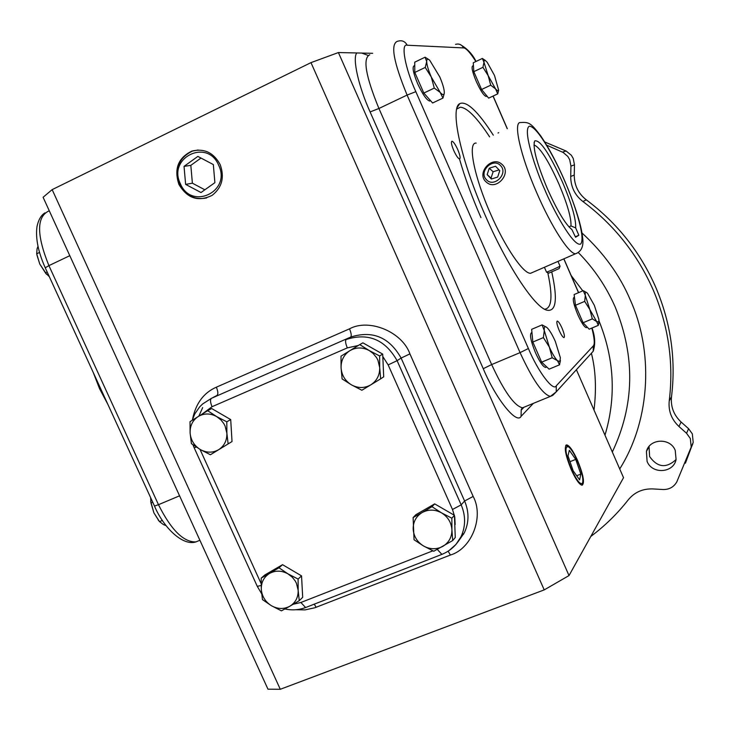 <?xml version="1.0" encoding="UTF-8"?>
<svg xmlns="http://www.w3.org/2000/svg" width="730" height="730" viewBox="0 0 730 730"><rect width="100%" height="100%" fill="white"/><g stroke="black" fill="none" stroke-linecap="round" stroke-linejoin="round"><path stroke-width="1.09" d="M582.011 232.989C603.82 253.091 619.925 275.42 630.309 299.984C652.711 348.967 651.863 417.733 619.715 468.952M562.009 328.089C560.029 323.746 558.459 321.401 557.3 321.054C556.296 321.748 556.944 324.923 559.244 330.58C561.224 334.933 562.793 337.278 563.952 337.616C564.956 336.904 564.308 333.729 562.009 328.089M498.736 132.678L498.015 133.006M457.783 149.668C455.41 144.504 453.476 141.684 451.979 141.209C450.857 141.812 451.45 144.914 453.75 150.517C456.14 155.691 458.075 158.51 459.553 158.967C460.666 158.346 460.082 155.244 457.783 149.668M220.15 164.569C213.616 152.588 204.172 148.108 191.826 151.119C178.156 157.817 173.85 168.895 178.886 184.371C187.263 198.478 198.368 202.119 212.193 195.311C222.066 187.464 224.721 177.217 220.15 164.569M198.113 149.997L192.428 151.092C178.795 157.771 174.497 168.822 179.525 184.243C185.685 195.704 194.727 200.266 206.672 197.939M577.594 460.53C573.105 450.693 569.464 445.482 566.653 444.889C563.907 446.979 565.431 455.237 571.234 469.645C575.696 479.4 579.31 484.601 582.084 485.249C584.903 483.178 583.407 474.938 577.594 460.53M567.593 446.358L565.714 445.51M218.681 165.272C231.538 191.661 191.296 210.669 180.346 183.668C167.362 157.589 207.493 138.025 218.681 165.272M577.375 460.849C582.056 472.191 583.735 479.692 582.403 483.36C580.131 484.775 576.49 480.094 571.462 469.308C565.385 453.777 564.354 446.249 568.387 446.714C571.015 448.649 574.008 453.366 577.375 460.849M582.403 483.36L582.056 484.191M546.232 367.19L545.584 367.464C543.029 366.779 539.671 361.898 535.519 352.827C530.628 340.764 529.36 333.993 531.695 332.515L531.951 332.405M430.335 100.731L429.641 101.059C426.557 100.083 422.542 94.252 417.596 83.576C413.143 72.781 412.021 66.831 414.229 65.727L414.759 65.472M486.545 96.251L486.098 96.46C483.734 95.603 480.431 90.547 476.197 81.285C472.337 71.942 471.206 66.795 472.812 65.846L473.442 65.545M586.692 327.487L586.263 327.67C584.255 327.04 581.427 322.706 577.786 314.666C573.588 304.383 572.329 298.616 574.008 297.384L574.455 297.192M551.761 272.034C557.985 300.039 556.096 312.686 546.095 309.985C533.557 305.706 506.72 264.844 485.34 215.606C460.84 160.189 449.598 108.177 459.809 103.596C466.716 100.749 477.885 111.27 493.316 135.178M459.498 158.994C464.691 177.162 471.836 196.698 480.942 217.604M231.036 425.161L231.647 435.244M224.165 446.358L223.508 446.76M382.985 360.684L383.387 369.645M454.671 521.886L454.982 529.98M301.837 581.418L302.339 590.734M545.036 309.493L545.794 309.082M547.755 272.628C552.847 295.997 551.862 308.179 544.799 309.182L544.425 309.173M202.675 407.596L198.852 416.118M476.179 143.089C467.392 142.113 474.016 176.432 490.487 213.653C504.95 247.05 523.437 274.079 530.61 273.276L532.772 272.336M210.404 454.753L218.671 449.689C212.74 453.02 206.626 452.965 200.312 449.552C194.207 445.702 190.813 440.19 190.11 433.009C189.882 425.818 192.583 420.325 198.222 416.511C204.126 413.134 210.267 413.153 216.637 416.565L220.934 419.914L223.772 423.519L225.068 425.955L226.884 433.209L226.793 421.812L216.637 416.565L207.658 410.689L190.01 421.675L190.11 433.009L191.415 443.648L200.312 449.552L210.404 454.753L232.021 441.541L230.707 419.586L211.691 408.535L207.658 410.689M359.735 344.615L349.871 350.674C356.149 347.115 362.591 347.079 369.225 350.555L373.012 353.329L376.607 357.691L377.93 360.2L379.709 367.701L379.646 355.957L369.225 350.555L359.735 344.615L362.901 342.835L382.693 354.096L383.697 376.835L380.668 378.843L379.709 367.701C379.782 375.184 376.817 380.896 370.794 384.856L380.668 378.843M452.719 540.538L451.916 529.816C451.934 537.116 448.904 542.627 442.845 546.359L440.528 547.454C434.77 549.544 429.094 549.042 423.5 545.958L433.775 551.25L452.719 540.538L455.264 537.517L454.425 515.316L434.678 503.883L415.908 514.677L413.116 517.552L414.047 539.771L423.5 545.958C417.177 541.989 413.727 536.367 413.171 529.104C413.116 521.841 416.1 516.32 422.132 512.551L413.116 517.552M261.212 578.114L261.294 589.347C261.121 582.321 263.877 577.019 269.562 573.424C275.511 570.258 281.671 570.413 288.022 573.889L292.31 577.248L295.13 580.834L296.416 583.233L298.168 590.342L298.096 579.063L288.022 573.889L278.997 567.785L261.212 578.114L264.862 574.957L282.556 564.682L301.545 575.879L302.695 597.332L299.263 600.644L298.168 590.342C298.305 597.395 295.522 602.697 289.81 606.247L299.263 600.644M546.697 145.179L563.14 152.442L567.739 156.366L569.683 159.651L570.942 166.093L570.705 176.45C570.75 186.834 574.82 195.193 582.914 201.526C614.176 224.913 637.646 254.496 653.341 290.275C668.543 326.219 673.845 363.111 669.227 400.943C668.251 410.935 671.481 419.44 678.936 426.466L686.547 433.282L690.315 438.493L691.21 447.07L676.81 481.864C673.808 487.074 669.2 489.629 662.995 489.52L652.885 488.917C642.747 488.598 634.571 492.193 628.357 499.703C617.407 513.692 604.887 525.938 590.807 536.44M685.406 463.212L693.208 442.353L692.332 433.875L688.609 428.729L681.09 422.004L678.936 426.466M669.227 400.943L671.509 396.791C676.071 359.406 670.852 322.97 655.841 287.465C640.347 252.142 617.169 222.924 586.29 199.838L582.914 201.526M570.705 176.45L574.236 175.072L574.473 164.843L573.242 158.483L571.325 155.234L566.115 151.028L544.735 141.976M649.043 446.468L649.609 456.533C657.447 467.547 666.262 468.55 676.062 459.553M675.223 450.355C670.377 437.553 649.563 438.401 646.433 451.441L647.081 461.397C652.036 474.509 673.58 473.168 676.08 459.498L675.223 450.355M533.949 145.06L534.25 145.051C540.127 147.533 548.339 160.49 558.888 183.933C567.32 203.907 571.353 217.914 570.988 225.944L575.651 227.879C576.162 219.383 571.809 204.19 562.574 182.308C549.544 153.647 540.282 139.832 534.798 140.844C532.389 146.812 536.541 162.671 547.245 188.422C557.209 210.651 565.421 224.365 571.891 229.548L575.568 237.268L578.844 235.252L575.349 236.776M52.158 189.627L43.097 197.273L267.974 689.193L280.293 689.284L52.158 189.627L310.989 62.625L544.224 589.895L280.293 689.284M372.683 53.317L338.41 52.551L310.989 62.625M338.41 52.551L569.017 575.568L544.224 589.895M576.408 369.709L623.529 477.694L569.017 575.568M197.867 156.412L184.033 166.367L185.63 184.389L201.005 192.537L214.885 182.664L213.333 164.569L197.867 156.412M569.327 450.273L567.986 455.867L573.15 470.768L579.602 479.865L580.834 474.098L575.724 459.398L569.327 450.273M184.033 166.367L190.822 165.354L192.382 183.194L185.63 184.389M200.978 158.054L190.822 165.354M192.382 183.194L204.865 189.8M272.473 570.541L276.25 568.341M287.638 567.675L296.918 573.15M423.637 510.233L427.99 507.733M440.345 507.167L449.005 512.177M217.275 411.784L225.844 416.757M369.161 346.394L376.963 350.838M575.724 459.398L570.002 461.67M580.834 474.098L576.673 475.741M532.243 335.645L531.659 329.321L542.107 324.896L544.279 330.562L543.385 337.598L532.836 342.041L532.243 335.645M543.385 337.598L549.343 347.033L552.199 357.755L557.437 360.656L559.554 364.808L549.097 369.152L541.642 362.153L532.836 342.041M414.768 67.288L414.74 62.178L425.088 57.195L426.694 61.557L425.243 67.434L414.795 72.453L414.768 67.288M425.243 67.434L431.293 77.042L434.277 88.093L440.172 92.391L442.964 98.085L432.598 102.985L423.82 93.066L414.795 72.453M473.542 67.197L473.277 62.771L482.338 58.455L483.972 62.233L482.95 67.324L473.816 71.659L473.542 67.197M482.95 67.324L488.169 75.628L490.715 85.191L495.57 88.932L497.732 93.878L488.662 98.13L481.572 89.498L473.816 71.659M574.802 299.902L574.118 294.555L583.243 290.659L585.314 295.431L584.693 301.38L575.486 305.295L574.802 299.902M584.693 301.38L589.849 309.566L592.304 318.873L596.665 321.565L598.317 325.352L589.183 329.184L583.087 322.751L575.486 305.295M456.706 109.053L460.347 107.201C467.255 107.757 477.009 117.649 489.62 136.884M162.407 520.399L159.514 521.612L153.911 512.871L150.973 502.997L152.743 502.249M150.973 502.997L150.636 498.088M166.13 525.636L163.538 524.66L159.514 521.612M47.176 272.007L45.424 272.837L39.739 263.959L36.692 253.803L39.511 252.452M36.692 253.803L37.066 248.811L37.987 246.393M49.339 276.725L45.424 272.837M547.345 327.934L547.345 327.934C549.818 330.544 552.482 335.061 555.338 341.476L560.366 357.737L559.855 361.569L557.437 360.656C554.964 358.129 552.263 353.585 549.343 347.033L544.279 330.562C543.969 326.684 544.954 325.772 547.217 327.807M546.679 327.341L542.107 324.896M552.199 357.755L541.642 362.153M559.554 364.808L560.403 360.273M428.975 59.678L425.088 57.195M434.277 88.093L423.82 93.066M442.964 98.085L444.223 93.531C443.776 95.301 442.426 94.918 440.172 92.391L431.293 77.042C428.391 70.272 426.858 65.116 426.694 61.557C426.712 58.929 427.734 58.519 429.751 60.307L439.734 76.832C442.562 83.439 444.096 88.54 444.315 92.135L444.223 93.531M485.359 60.444L482.338 58.455M490.715 85.191L481.572 89.498M497.732 93.878L498.636 90.173L497.623 90.803L495.57 88.932L488.169 75.628L483.972 62.233L484.054 60.818L485.149 60.325L487.193 62.278L494.502 75.473L498.636 90.173M586.756 292.639L583.243 290.659M592.304 318.873L583.087 322.751M598.317 325.352L598.947 321.775M150.681 501.373L153.911 512.871L158.894 520.846M36.901 254.907L39.739 263.959L46.665 274.38M228.125 443.904L226.884 433.209C227.076 440.427 224.338 445.921 218.671 449.689L232.021 441.541M226.793 421.812L230.707 419.586M361.87 390.249L370.794 384.856C364.516 388.36 358.083 388.369 351.504 384.883L361.87 390.249M379.646 355.957L382.693 354.096M349.871 350.674L341.001 356.167L341.074 367.847L342.105 378.925L351.504 384.883C345.162 380.96 341.686 375.284 341.074 367.847C340.956 360.401 343.894 354.68 349.871 350.674M451.861 518.2L441.531 512.861C447.919 516.849 451.377 522.498 451.916 529.816L451.861 518.2L454.425 515.316M431.996 506.693L422.132 512.551C428.446 509.221 434.916 509.321 441.531 512.861L431.996 506.693L434.678 503.883M282.556 564.682L278.997 567.785M261.294 589.347L262.453 599.595L271.396 605.708L281.415 610.846L289.81 606.247C283.842 609.367 277.701 609.185 271.396 605.708C265.309 601.821 261.942 596.364 261.294 589.347M298.096 579.063L301.545 575.879M587.623 293.451L594.366 305.386L598.874 319.366L598.91 321.957L596.665 321.565L589.849 309.566L585.314 295.431C584.949 292.383 585.57 291.571 587.166 292.986L587.623 293.451M671.509 396.791C670.542 406.656 673.735 415.06 681.09 422.004M574.236 175.072C574.282 185.329 578.297 193.578 586.29 199.838M568.926 226.857L570.988 225.944M578.844 235.252L575.651 227.879M522.279 408.043L521.412 409.138M522.388 407.951L521.275 409.448M548.914 273.084L559.125 268.585M557.976 261.395L560.074 266.222L552.145 269.99L546.551 272.18L544.416 267.28M486.399 179.653C493.891 188.276 508.764 173.512 500.524 165.6C492.978 157.05 478.241 171.751 486.399 179.653M502.486 164.834C511.602 173.448 496.683 190.548 486.965 182.664L485.687 181.542C476.535 172.773 491.847 155.663 501.483 163.931L502.486 164.834M491.354 179.023L497.668 177.052L499.767 170.656L495.561 166.248L489.255 168.228L487.156 174.607L491.354 179.023M499.055 169.907L493.124 171.76L491.034 178.102L491.783 178.886M491.034 178.102L487.156 174.607M493.124 171.76L489.255 168.228M582.786 290.859L571.161 275.52M612.315 451.998C634.48 405.296 635.474 357.034 615.29 307.221C606.329 286.698 593.974 268.439 578.215 252.452M536.805 192.912C520.289 155.335 512.77 121.125 520.709 122.54C529.387 121.892 531.075 123.37 540.748 135.917C548.987 148.09 557.054 163.237 564.929 181.368C575.642 207.01 581.564 225.999 582.704 238.345C583.735 246.421 581.354 251.567 575.568 253.757C569.181 254.213 551.332 226.619 536.805 192.912M544.689 189.444C536.203 170.984 522.023 129.164 529.469 126.18C538.284 126.646 557.729 164.159 564.837 181.396C572.576 198.441 586.464 237.834 580.606 244.076C573.214 247.05 552.4 208.269 544.689 189.444M577.476 252.927L530.61 273.276M688.609 428.729L686.547 433.282M566.115 151.028L562.465 152.096M295.832 609.733L305.076 609.888L314.84 607.771L450.392 555.037C471.617 548.869 484.255 516.858 473.168 496.436L409.922 353.886C402.166 331.776 368.997 318.125 349.515 328.838L216.354 387.192C203.825 392.676 195.914 403.243 192.629 418.883M356.742 53.053C352.262 58.254 358.54 86.514 370.101 111.927L483.251 368.696C495.953 399.109 516.767 424.796 521.056 416.365L533.356 403.38M361.624 53.016L367.993 55.38M369.745 54.75C362.573 58.19 365.639 76.103 378.925 108.487L370.101 111.927M48.673 211.061C36.5 216.956 36.582 235.142 48.91 265.629L69.797 255.682M448.147 551.177L450.392 555.037M316.117 607.305L314.265 604.157M216.354 387.192C218.115 391.481 218.306 394.237 216.947 395.459L213.087 397.458M349.515 328.838C351.322 333.236 351.696 335.982 350.628 337.096L211.463 398.297L202.52 404.055L199.582 406.993L194.837 413.837L192.172 420.307M409.922 353.886L401.117 358.065C389.273 337.16 372.446 330.17 350.628 337.096L211.463 398.297C210.067 399.547 210.258 402.349 212.038 406.71L347.307 347.891C345.473 343.419 345.098 340.618 346.184 339.496C368.175 332.506 385.148 339.569 397.102 360.666L401.117 358.065L464.608 500.999L461.177 504.841L397.102 360.666L388.159 364.909L452.481 509.485L461.177 504.841C465.786 515.827 465.713 526.485 460.959 536.833L455.912 544.489L449.078 550.557M473.168 496.436L464.608 500.999C469.171 511.894 469.098 522.461 464.371 532.727L457.92 541.897M521.056 416.365L521.202 410.114L523.903 407.258M483.251 368.696L491.655 364.571C504.229 391.7 514.531 406.108 522.57 407.805L524.66 406.948M591.866 328.062C594.466 338.291 594.941 344.25 593.271 345.947L556.269 385.823C553.386 391.891 538.074 371.716 528.392 348.52L415.835 91.67L407.094 95.064L378.925 108.487L491.655 364.571L520.07 352.617L407.094 95.064C393.726 62.524 390.395 44.649 397.102 41.427L398.051 41.145C402.093 40.059 405.141 41.409 407.194 45.224L463.577 47.925C461.78 44.603 459.106 43.417 455.547 44.366M179.58 495.816L158.474 504.695L48.91 265.629L45.242 267.791C38.133 251.85 35.387 238.053 37.02 226.4C38.462 219.83 41.072 215.332 44.858 212.923M199.901 540.273L195.886 541.925C182.819 546.195 163.73 527.982 154.486 506.045L158.474 504.695C171.085 529.87 183.558 542.28 195.886 541.925L199.454 540.455M552.355 395.569L550.393 396.381C542.746 394.501 532.635 379.91 520.07 352.617L528.392 348.52M415.835 91.67C405.086 68.273 400.533 42.878 407.194 45.224M463.577 47.925C466.005 47.979 470.111 52.514 475.896 61.521M432.872 550.831L300.879 602.478L305.587 607.542L306.071 607.351M441.905 554.38L437.27 549.416M261.148 585.506L257.279 586.345L194.171 447.791M300.879 602.478L293.25 604.258M261.121 583.608L200.02 449.379M196.324 447.079L194.171 447.782L192.93 444.752M202.265 414.001L212.038 406.71M382.803 356.523L388.159 364.909M347.307 347.891L358.32 345.491M452.481 509.485L454.763 516.904L455.155 524.542M493.024 96.086L507.231 128.754M563.806 258.867L578.507 292.684M593.271 345.947L593.225 351.24L590.661 354.059M556.269 385.823L556.242 391.846L552.829 395.295M591.455 353.512C595.68 369.991 596.529 388.844 594.01 410.05M463.568 534.305L463.021 534.351M604.978 435.171C616.348 397.074 614.359 358.977 599.011 320.89M692.797 443.876L690.79 448.612M574.473 164.843L570.942 166.093M93.276 372.555L99.563 388.725L107.73 404.082M192.428 151.092L191.826 151.119M565.969 445.19L566.653 444.889M545.584 367.464L546.77 366.971M429.641 101.059L430.527 100.64M486.098 96.46L486.956 96.059M586.263 327.67L587.322 327.223M457.126 107.511L459.809 103.596M646.433 451.441L648.97 446.696M534.059 142.852L534.798 140.844M457.929 541.925L464.371 532.727L460.959 536.833C456.679 545.182 450.191 551.086 441.513 554.526L305.587 607.542C298.926 610.015 292.046 610.49 284.946 608.966M523.62 407.605L521.202 410.114L522.57 407.805L550.393 396.381L556.242 391.846L593.225 351.24C595.507 344.113 595.105 336.366 592.012 327.998M459.863 44.375C467.063 48.399 472.456 54.084 476.042 61.448M154.486 506.045L45.242 267.791M257.288 586.363L261.659 593.755M578.607 292.639L563.898 258.821M507.323 128.708L493.115 96.041M158.218 520.034L159.103 521.111M45.734 273.367L46.355 274.024M560.321 360.711L560.193 362.007M598.91 321.957L598.773 323.28M691.21 447.07L693.208 442.353M559.107 268.631L560.038 266.267M548.96 273.102L546.606 272.19"/></g></svg>
